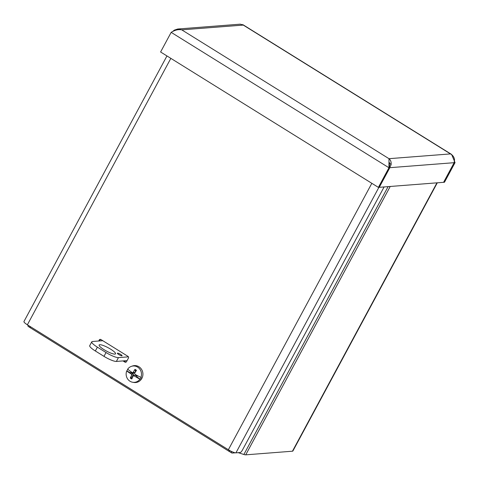 <?xml version="1.0" encoding="UTF-8"?>
<svg xmlns="http://www.w3.org/2000/svg" width="479" height="479" viewBox="0 0 479 479"><rect width="100%" height="100%" fill="white"/><g stroke="black" fill="none" stroke-linecap="round" stroke-linejoin="round"><path stroke-width="0.72" d="M229.357 450.326A6.652 1.94 121.9 0 0 229.704 451.697L231.74 452.966A6.652 1.94 -58.1 0 1 231.423 451.41M235.345 452.811L232.165 453.056A6.652 1.94 -58.1 0 1 231.74 452.966M437.303 182.81L292.897 451.008A6.502 1.299 -151.7 0 1 292.453 451.206L245.727 454.834A6.502 1.299 -151.7 0 1 243.871 454.481L238.782 452.847A3.988 0.796 -151.7 0 0 238.141 452.673M30.399 327.792A6.652 1.94 -58.1 0 1 30.333 327.756A6.652 1.94 -58.1 0 1 29.985 326.409M27.944 325.145A6.652 1.94 121.9 0 0 28.291 326.486L30.333 327.756M229.052 450.152A6.502 1.892 121.9 0 0 229.375 451.535L30.554 327.935A6.502 1.892 -58.1 0 1 30.225 326.558M455.05 162.621L454.152 162.68L443.578 182.325L444.476 182.254L455.05 162.621L451.613 154.442L450.5 153.909C452.936 155.316 454.284 157.328 454.541 159.956L454.152 162.692L443.596 182.319L378.386 187.385L160.597 51.989L171.171 32.356C174.895 30.039 178.428 29.201 181.763 29.854L177.703 29.021L174.302 30.147L172.602 31.596M242.53 24.615L243.266 25.082L181.763 29.854L388.99 158.681L450.5 153.909L243.266 25.082L240.278 24.166L177.703 29.021M378.386 187.385L388.96 167.752L388.99 158.681C390.762 160.136 391.451 162.207 391.044 164.884L389.11 162.291M389.092 162.579L389.846 167.68L379.272 187.313L391.044 164.884M454.152 162.692L388.96 167.752L171.171 32.356M384.11 186.936L242.386 450.146A2.658 0.772 -58.1 0 1 240.213 452.511L235.943 452.847A6.502 1.299 -151.7 0 1 228.369 449.739L371.83 183.307M170.841 58.36L27.381 324.792L228.369 449.739M27.381 324.792A6.502 1.299 -151.7 0 1 23.95 321.535L166.955 55.941M126.013 362.13A1.329 1.245 85.6 0 1 125.737 362.004L124.857 362.076A1.329 1.245 -94.4 0 0 126.552 361.597L128.408 358.154A1.329 1.245 -94.4 0 0 127.941 356.34L100.931 339.545A1.329 1.245 -94.4 0 0 99.231 340.018L100.117 339.952A1.329 1.245 85.6 0 1 100.656 339.419M98.698 341.012L99.231 340.018M100.117 339.952L99.578 340.946M123.887 360.855L125.737 362.004M124.857 362.076L123.001 360.921M134.138 373.033L132.33 372.668L133.156 372.434A18.495 6.981 121.2 0 1 134.952 369.399A5.095 4.766 -94.4 0 1 136.479 370.351A18.495 3.748 -57.5 0 0 134.605 373.333L134.827 374.225A18.495 2.018 -151.8 0 0 137.665 375.793A18.513 2.94 20.8 0 0 137.88 375.877A18.495 3.581 27 0 0 140.904 377.374L141.221 377.386A8.263 7.73 85.6 0 1 140.251 379.182L139.94 379.164A18.495 3.826 -150.4 0 1 136.982 377.548A18.513 4.407 -144 0 1 136.796 377.41L137.341 377.218L140.251 379.182M137.18 375.53A3.239 3.03 85.6 0 1 136.737 376.255L136.76 377.338M137.329 375.608A3.76 3.515 -94.4 0 1 136.731 376.632L137.341 377.218M136.982 377.548L137.671 377.494M129.204 372.638L129.061 372.602A18.495 5.035 25.1 0 0 131.503 374.201L131.731 375.093A18.495 6.766 124.8 0 0 130.3 378.039A5.095 4.766 -94.4 0 0 131.827 378.991A18.495 3.97 -60.9 0 1 133.174 375.991L134 375.758A18.495 5.359 28.5 0 0 136.796 377.41M133.174 375.991L135.773 375.302L136.737 376.255M129.061 372.602A18.513 2.94 -159.2 0 1 128.887 372.512A18.495 3.581 -153 0 1 126.719 370.95L126.929 370.896A8.263 7.73 85.6 0 1 127.791 369.249M139.94 379.164A8.203 7.67 85.6 0 1 132.659 382.254A8.203 7.67 85.6 0 1 126.719 370.95M132.33 372.668A18.495 2.341 -148.6 0 1 129.929 370.986A18.513 4.407 36 0 1 129.785 370.848A18.495 3.826 29.6 0 1 127.683 369.159A8.203 7.67 85.6 0 1 131.426 366.345A8.203 7.67 85.6 0 1 137.623 367.088A8.203 7.67 85.6 0 1 140.904 377.374M131.426 366.345L132.509 365.98A8.49 7.945 85.6 0 1 138.922 366.746A8.49 7.945 85.6 0 1 142.485 376.943A8.49 7.945 85.6 0 1 133.785 382.452L132.659 382.254M126.929 370.896L129.575 372.458L131.569 373.045A3.239 3.03 85.6 0 1 131.875 372.357M131.222 371.908A3.76 3.515 -94.4 0 0 130.737 372.907L129.965 372.632M128.887 372.512L129.575 372.458M134.952 369.399L135.413 371.057A3.239 3.03 85.6 0 1 135.874 371.279M132.791 376.811A3.239 3.03 85.6 0 1 132.461 376.542L130.3 378.039M131.569 373.045L133.252 373.74L133.617 375.177L132.461 376.542M133.503 375.692L135.773 375.302M135.413 371.057L135.06 372.5L133.713 372.878M121.894 355.837A2.658 0.533 -151.7 0 1 119.133 354.765A2.658 0.533 -151.7 0 1 117.391 353.233A2.658 0.533 -151.7 0 1 119.984 354.023A2.658 0.533 -151.7 0 1 122.073 355.753A2.658 0.533 -151.7 0 1 121.894 355.837M128.408 356.843L118.433 357.615A10.64 2.132 -151.7 0 1 106.039 352.532L97.393 347.161A10.64 2.132 -151.7 0 1 91.776 341.826A10.64 2.132 -151.7 0 1 92.495 341.497L102.781 340.695M127.091 360.603L116.373 361.435L118.433 357.615M114.906 354.113A9.311 1.862 -151.7 0 1 105.23 350.371A9.311 1.862 -151.7 0 1 99.141 344.994A9.311 1.862 -151.7 0 1 108.224 347.772A9.311 1.862 -151.7 0 1 115.535 353.825A9.311 1.862 -151.7 0 1 114.906 354.113M106.039 352.532L103.979 356.352A10.64 2.132 28.3 0 0 116.373 361.435M103.979 356.352L95.339 350.975L97.393 347.161M91.776 341.826L89.717 345.64A10.64 2.132 28.3 0 0 95.339 350.975M243.871 454.481L388.098 186.63M390.229 186.463L245.727 454.834M292.453 451.206L436.956 182.84M175.308 30.405L174.302 30.147M378.901 187.343L235.943 452.847M134.833 369.818A4.628 4.329 85.6 0 1 136.258 370.686M132.018 378.536A4.628 4.329 85.6 0 1 130.617 377.644M131.731 375.093L133.617 375.177M133.156 372.434L135.06 372.5M131.503 374.201L133.252 373.74M451.619 154.436L242.973 24.728"/></g></svg>

